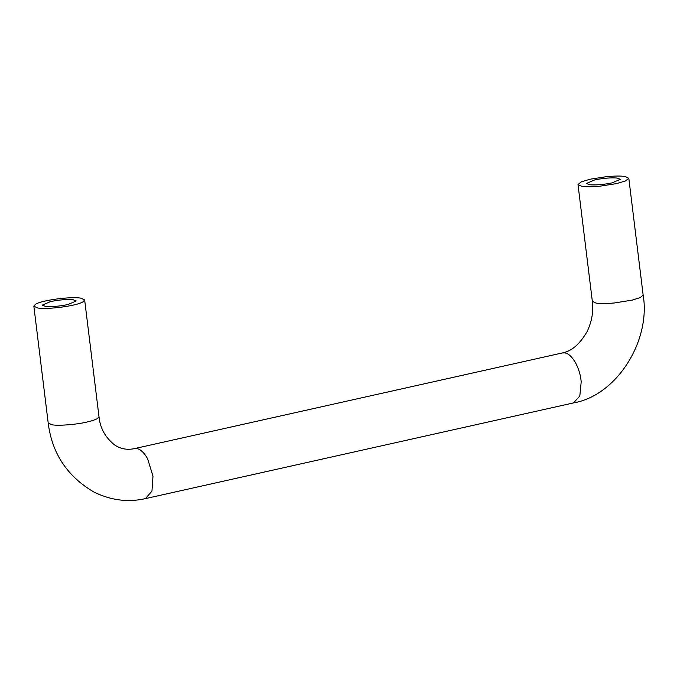 <?xml version="1.0" encoding="UTF-8"?>
<svg xmlns="http://www.w3.org/2000/svg" width="677" height="677" viewBox="0 0 677 677"><rect width="100%" height="100%" fill="white"/><g stroke="black" fill="none" stroke-linecap="round" stroke-linejoin="round"><path stroke-width="1.02" d="M73.031 299.708L76.188 300.977L67.996 304.532C59.424 306.283 51.917 306.909 45.477 306.402L42.321 305.132L50.513 301.578C59.085 299.826 66.591 299.2 73.031 299.708M617.179 178.043L620.335 179.312L612.143 182.866C603.571 184.626 596.065 185.244 589.625 184.745L586.468 183.475L594.66 179.921C603.232 178.169 610.739 177.543 617.179 178.043M600.118 186.158C591.639 186.894 585.478 186.928 581.636 186.26L577.997 184.516L581.382 181.817L590.293 179.185L606.694 176.638C615.165 175.893 621.325 175.859 625.167 176.528L628.806 178.279L625.421 180.971L616.519 183.602L600.118 186.158M37.489 307.925C46.992 309.838 77.364 305.877 83.068 301.756L84.659 299.936L81.02 298.185C71.517 296.272 41.145 300.233 35.441 304.354L33.85 306.173L37.489 307.925M628.806 178.279L643.15 295.087L640.247 297.575L632.343 300.072L614.454 302.966C605.983 303.711 599.822 303.745 595.98 303.076L592.341 301.324L577.997 184.516M136.762 448.606L134.249 448.665L562.316 352.954L564.821 352.903C568.452 353.436 572.073 356.804 575.678 363.007C578.86 369.244 580.697 375.54 581.196 381.887L579.817 396.003L573.487 402.917L145.42 498.619L151.953 491.121L152.985 476.168L147.62 458.71C144.006 452.515 140.393 449.147 136.762 448.606M33.85 306.173L48.194 422.99L51.833 424.733C57.3 426.028 76.188 424.623 86.436 422.143C91.293 421.086 94.949 419.892 97.412 418.572L99.003 416.744L84.659 299.936M592.341 301.324C593.619 311.31 591.893 321.355 587.171 331.476C579.8 344.178 571.515 351.338 562.316 352.954M643.15 295.087C650.961 340.066 617.322 395.376 573.487 402.917M145.42 498.619C128.291 502.52 111.248 500.405 94.298 492.264C67.302 476.515 51.934 453.429 48.194 422.99M134.249 448.665C127.048 450.146 120.506 448.91 114.633 444.958C105.324 437.511 100.111 428.109 99.003 416.744"/></g></svg>
